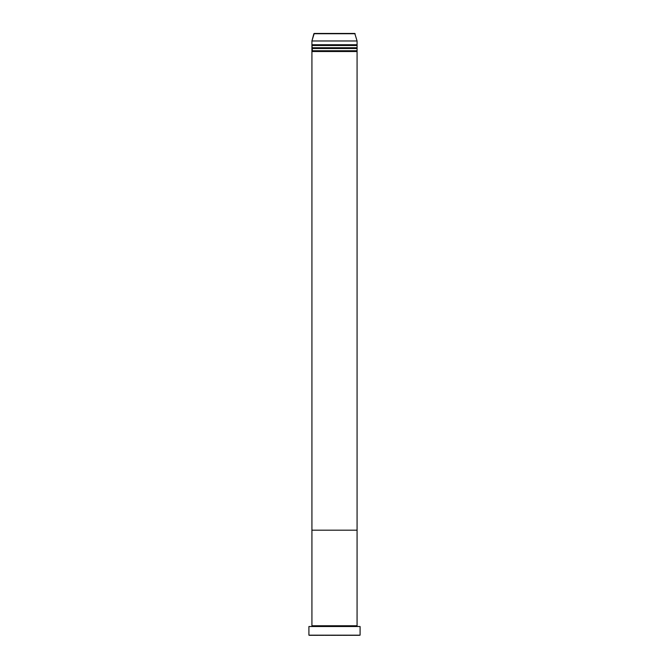 <?xml version="1.0" encoding="UTF-8"?>
<svg xmlns="http://www.w3.org/2000/svg" width="669" height="669" viewBox="0 0 669 669"><rect width="100%" height="100%" fill="white"/><g stroke="black" fill="none" stroke-linecap="round" stroke-linejoin="round"><path stroke-width="0.5" stroke-dasharray="3.35 2.51" d="M311.921 626.519L360.089 626.519L311.921 626.519M356.702 626.142L312.298 626.142L356.702 626.142M357.079 625.766L311.921 625.766L357.079 625.766M357.079 530.183L311.921 530.183L357.079 530.183M309.287 635.55L359.713 635.55L309.287 635.55M360.089 635.174L308.911 635.174L360.089 635.174M312.298 51.137L356.702 51.137L312.298 51.137M357.079 50.76L311.921 50.76L357.079 50.76M311.921 51.513L357.079 51.513L311.921 51.513M312.298 48.126L356.702 48.126L312.298 48.126M357.079 47.75L311.921 47.75L357.079 47.75M311.921 48.503L357.079 48.503L311.921 48.503M312.298 45.116L356.702 45.116L312.298 45.116M357.079 44.739L311.921 44.739L357.079 44.739M311.921 45.492L357.079 45.492L311.921 45.492M311.921 40.976L357.079 40.976L311.921 40.976M313.861 33.726L355.139 33.726L313.861 33.726"/><path stroke-width="1" d="M308.911 635.174L360.089 635.174L308.911 635.174L360.089 635.174L360.089 626.519L308.911 626.519L308.911 635.174L308.911 626.519L357.07 626.519L357.079 530.183L311.921 530.183L311.921 626.519L311.921 625.766L357.079 625.766L312.298 626.142L360.089 626.519L360.089 635.174L308.911 635.174M311.921 530.183L357.079 530.183L357.079 625.766L311.921 625.766L311.921 530.183L357.079 530.183L357.079 40.976L354.771 33.45L314.229 33.45L355.139 33.726L313.861 33.726L311.921 40.976L357.079 40.976L311.921 40.976L311.921 530.183L357.079 530.183L357.079 51.513L312.298 51.137L357.079 51.513L311.921 51.513L311.921 530.183M311.921 50.76L357.079 50.76L312.298 51.137L312.298 48.126L357.079 48.503L311.921 48.503L357.079 48.503L357.079 50.76L311.921 50.76M354.771 33.45L357.079 40.976L357.079 44.739L311.921 44.739L357.079 44.739L357.079 45.492L311.921 45.492L356.702 45.116L311.921 44.739L311.921 40.976L314.229 33.45L354.679 33.45M311.921 47.75L356.702 48.126L312.298 48.126L311.921 45.492L357.079 45.492L357.079 47.75L311.921 47.75"/></g></svg>
